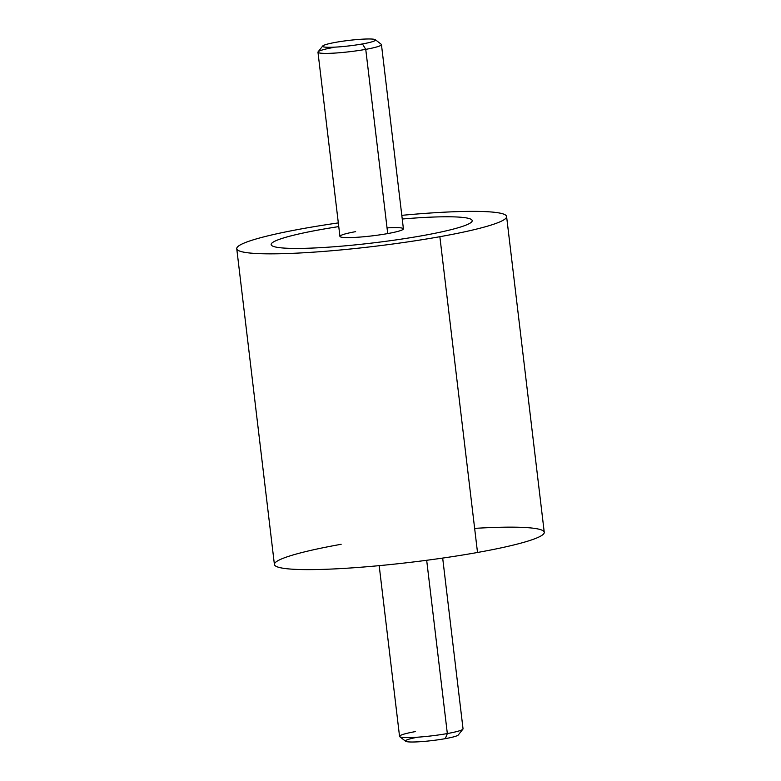 <?xml version="1.0" encoding="UTF-8"?>
<svg xmlns="http://www.w3.org/2000/svg" width="781" height="781" viewBox="0 0 781 781"><rect width="100%" height="100%" fill="white"/><g stroke="black" fill="none" stroke-linecap="round" stroke-linejoin="round"><path stroke-width="1.17" d="M506.596 216.513A135.874 13.97 -6.8 0 0 401.815 215.341A135.874 13.97 173.2 0 1 505.043 214.736A135.874 13.97 173.2 0 1 439.859 236.702A135.874 13.97 -6.8 0 0 506.596 216.513L544.25 532.3A135.874 13.97 173.2 0 1 477.513 552.479L439.859 236.702A135.874 13.97 173.2 0 1 255.241 253.444A135.874 13.97 173.2 0 1 303.487 228.511A135.874 13.97 173.2 0 1 338.319 222.907A135.874 13.97 -6.8 0 0 303.487 228.511A135.874 13.97 -6.8 0 0 236.75 248.69A135.874 13.97 -6.8 0 0 439.859 236.702L477.513 552.479A135.874 13.97 173.2 0 1 274.404 564.468L236.75 248.69M271.144 244.599A101.237 10.407 173.2 0 1 320.864 229.565A101.237 10.407 173.2 0 1 338.759 226.597A101.237 10.407 -6.8 0 0 320.864 229.555A101.237 10.407 -6.8 0 0 284.919 248.133A101.237 10.407 -6.8 0 0 422.482 235.657A101.237 10.407 -6.8 0 0 471.597 219.666A101.237 10.407 -6.8 0 0 402.254 219.012A101.237 10.407 173.2 0 1 472.202 220.623M341.141 544.289A135.874 13.97 -6.8 0 0 292.895 569.222A135.874 13.97 -6.8 0 0 477.513 552.479A135.874 13.97 -6.8 0 0 544.25 532.3A135.874 13.97 -6.8 0 0 474.643 528.376M333.663 47.436A31.972 3.29 -6.8 0 0 317.965 52.181A31.972 3.29 -6.8 0 0 365.752 49.359L387.718 233.578A31.972 3.29 173.2 0 1 339.93 236.399L317.965 52.181M355.628 231.654A31.972 3.29 -6.8 0 0 344.275 237.522A31.972 3.29 -6.8 0 0 387.718 233.578L365.752 49.359A31.972 3.29 -6.8 0 0 381.45 44.615L403.416 228.833A31.972 3.29 173.2 0 1 387.718 233.578A31.972 3.29 -6.8 0 0 403.416 228.833A31.972 3.29 -6.8 0 0 387.044 227.906M375.358 39.714L381.245 44.302A31.972 3.29 173.2 0 1 365.752 49.359L362.452 43.941A26.642 2.743 -6.8 0 0 375.358 39.714A26.642 2.743 -6.8 0 0 335.713 42.33A26.642 2.743 -6.8 0 0 322.729 45.991A26.642 2.743 -6.8 0 0 334.893 47.143A26.642 2.743 -6.8 0 0 362.452 43.941L365.752 49.359A31.972 3.29 173.2 0 1 332.677 53.206A31.972 3.29 173.2 0 1 318.092 51.829L322.729 45.991M335.713 42.33A26.642 2.743 173.2 0 1 371.912 39.05A26.642 2.743 173.2 0 1 362.452 43.941A26.642 2.743 173.2 0 1 326.253 47.221A26.642 2.743 173.2 0 1 335.713 42.33M415.248 731.621A31.972 3.29 -6.8 0 0 399.755 736.688A31.972 3.29 -6.8 0 0 447.337 733.554L445.287 738.65A26.642 2.743 173.2 0 1 405.642 741.267L399.755 736.688M417.884 737.166A26.642 2.743 -6.8 0 0 409.293 741.95A26.642 2.743 -6.8 0 0 445.287 738.65L447.337 733.554A31.972 3.29 -6.8 0 0 462.908 729.161L458.271 734.999A26.642 2.743 173.2 0 1 445.287 738.65M442.681 558.073L463.035 728.8A31.972 3.29 173.2 0 1 447.337 733.554L426.68 560.289L447.337 733.554A31.972 3.29 173.2 0 1 399.55 736.376L379.185 565.649"/></g></svg>
